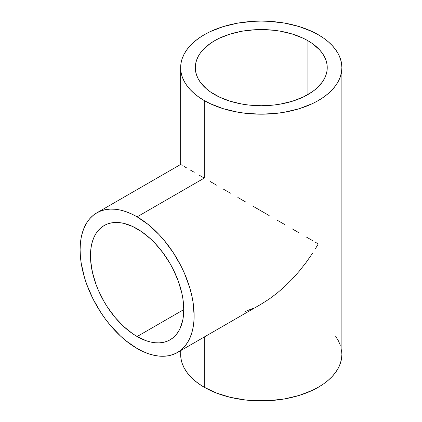 <?xml version="1.0" encoding="UTF-8"?>
<svg xmlns="http://www.w3.org/2000/svg" width="422" height="422" viewBox="0 0 422 422"><rect width="100%" height="100%" fill="white"/><g stroke="black" fill="none" stroke-linecap="round" stroke-linejoin="round"><path stroke-width="0.63" d="M137.118 336.534A65.964 38.085 60 0 1 94.027 278.409A65.964 38.085 60 0 1 104.139 225.548A65.964 38.085 60 0 1 137.118 228.814A65.964 38.085 60 0 1 180.215 286.944A65.964 38.085 60 0 1 170.103 339.805A65.964 38.085 60 0 1 137.118 336.534L183.765 309.606L137.118 336.534L132.545 333.638L123.577 326.401L115.132 317.481L107.531 307.227L104.139 301.719L98.337 290.209L95.984 284.317L92.481 272.543L90.698 261.155L90.698 250.599L91.374 245.757L92.481 241.273L94.027 237.185L95.984 233.535L98.337 230.359L101.064 227.69L104.139 225.548L107.531 223.955L111.208 222.932L115.132 222.484L119.268 222.61L123.577 223.317L132.545 226.435L141.692 231.715L150.659 238.952L154.969 243.22L163.034 252.852L170.103 263.634L173.178 269.326L178.258 281.036L181.755 292.81L182.868 298.581L183.765 309.606L182.868 319.596L180.215 328.168L178.258 331.813L175.9 334.989L173.178 337.663L170.103 339.805L166.711 341.393L163.034 342.421L159.11 342.87L154.969 342.743L150.659 342.036L146.218 340.754L137.118 336.534M137.118 216.85A80.618 46.547 60 0 1 189.789 287.894A80.618 46.547 60 0 1 177.43 352.497A80.618 46.547 60 0 1 137.118 348.503A80.618 46.547 60 0 1 84.453 277.46A80.618 46.547 60 0 1 96.812 212.857A80.618 46.547 60 0 1 137.118 216.85L204.259 178.084L137.118 216.85L131.532 213.943L125.999 211.696L120.571 210.13L115.306 209.265L110.247 209.106L105.447 209.66L100.953 210.91L96.812 212.857L93.051 215.473L89.722 218.738L86.842 222.621L84.453 227.078L82.57 232.074L81.209 237.554L80.386 243.468L80.111 249.766L80.386 256.376L81.209 263.238L84.453 277.46L86.842 284.681L93.051 298.992L100.953 312.681L105.447 319.122L110.247 325.214L120.571 336.112L125.999 340.818L137.118 348.503L142.705 351.41L148.243 353.657L153.666 355.224L158.936 356.089L163.994 356.247L168.789 355.693L173.284 354.438L177.43 352.497L181.186 349.88L184.519 346.615L187.394 342.733L189.789 338.275L191.672 333.28L193.033 327.799L193.851 321.88L194.125 315.587L193.033 302.115L191.672 295.062L189.789 287.894L184.519 273.472L181.186 266.356L173.284 252.672L163.994 240.139L158.936 234.458L148.243 224.536L137.118 216.85M210.124 181.471L216.475 185.142L210.124 181.471M223.264 189.056L230.417 193.186L223.264 189.056M237.866 197.485L245.541 201.916L237.866 197.485M253.364 206.437L261.265 211L253.364 206.437M269.167 215.563L261.265 211L269.167 215.563M284.671 224.509L276.996 220.078L284.671 224.509M299.272 232.939L292.119 228.814L299.272 232.939M312.412 240.529L306.055 236.858L312.412 240.529M318.272 243.911L315.408 242.26L318.272 243.911L315.408 248.716L318.272 243.911M312.412 253.432L306.055 262.542L312.412 253.432M299.272 271.156L306.055 262.542L299.272 271.156L292.119 279.195L299.272 271.156M284.671 286.57L292.119 279.195L284.671 286.57L276.996 293.221L284.671 286.57M269.167 299.082L276.996 293.221L269.167 299.082L261.265 304.093L269.167 299.082M261.265 304.093L177.43 352.497M307.912 40.718L307.912 94.575L307.912 40.718A65.964 38.085 180 0 1 327.235 67.647A65.964 38.085 180 0 1 286.512 102.831A65.964 38.085 180 0 1 214.624 94.575A65.964 38.085 180 0 1 195.302 67.647A65.964 38.085 180 0 1 236.025 32.462A65.964 38.085 180 0 1 307.912 40.718L312.259 43.487L319.443 49.691L322.213 53.072L324.391 56.59L325.963 60.214L326.913 63.912L327.235 67.647L326.913 71.376L325.963 75.074L324.391 78.703L322.213 82.221L316.115 88.805L312.259 91.806L303.117 97.086L292.362 101.233L280.414 104.092L274.136 104.999L261.265 105.732L248.4 104.999L242.117 104.092L230.169 101.233L219.419 97.086L210.277 91.806L206.421 88.805L200.323 82.221L198.145 78.703L196.568 75.074L195.618 71.376L195.302 67.647L195.618 63.912L196.568 60.214L198.145 56.59L200.323 53.072L203.093 49.691L210.277 43.487L214.624 40.718L219.419 38.207L230.169 34.055L242.117 31.202L254.804 29.746L261.265 29.561L274.136 30.294L280.414 31.202L292.362 34.055L303.117 38.207L307.912 40.718M204.259 100.557L204.259 178.084L204.259 100.557A80.618 46.547 180 0 1 180.648 67.647A80.618 46.547 180 0 1 230.417 24.645A80.618 46.547 180 0 1 318.272 34.731A80.618 46.547 180 0 1 341.889 67.647A80.618 46.547 180 0 1 292.119 110.648A80.618 46.547 180 0 1 204.259 100.557L210.124 103.627L223.264 108.697L237.866 112.189L245.541 113.296L261.265 114.193L276.996 113.296L284.671 112.189L299.272 108.697L312.412 103.627L318.272 100.557L323.59 97.176L328.3 93.505L332.367 89.585L335.748 85.455L338.418 81.156L340.338 76.725L341.498 72.209L341.889 67.647L341.498 63.084L340.338 58.563L338.418 54.132L335.748 49.833L332.367 45.703L328.3 41.789L323.59 38.117L318.272 34.731L312.412 31.666L299.272 26.597L284.671 23.104L269.167 21.322L261.265 21.1L253.364 21.322L237.866 23.104L223.264 26.597L210.124 31.666L204.259 34.731L198.947 38.117L194.236 41.789L190.169 45.703L186.782 49.833L184.119 54.132L182.198 58.563L181.038 63.084L180.648 67.647L181.038 72.209L182.198 76.725L184.119 81.156L186.782 85.455L190.169 89.585L194.236 93.505L198.947 97.176L204.259 100.557M180.927 350.476L180.648 354.353A80.618 46.547 0 0 0 204.259 387.269L204.259 337.004L204.259 387.269A80.618 46.547 0 0 0 292.119 397.355A80.618 46.547 0 0 0 341.889 354.353L341.498 349.791M253.364 308.208L245.541 311.383M198.947 175.019L204.259 178.084L198.947 175.019M190.169 169.95L194.236 172.297L190.169 169.95M184.119 166.458L186.782 167.998L184.119 166.458M181.038 164.68L182.198 165.35L181.038 164.68M180.648 350.635L181.038 358.916L182.198 363.437L184.119 367.868L186.782 372.167L190.169 376.297L194.236 380.211L198.947 383.883L204.259 387.269L216.475 393.056L230.417 397.355L245.541 400.003L253.364 400.678L269.167 400.678L284.671 398.896L299.272 395.403L312.412 390.334L318.272 387.269L323.59 383.883L328.3 380.211L332.367 376.297L335.748 372.167L338.418 367.868L340.338 363.437L341.498 358.916L341.889 354.353L341.889 67.647M340.338 345.275L338.418 340.844L335.748 336.545M96.812 212.857L180.648 164.453L180.648 67.647"/></g></svg>
